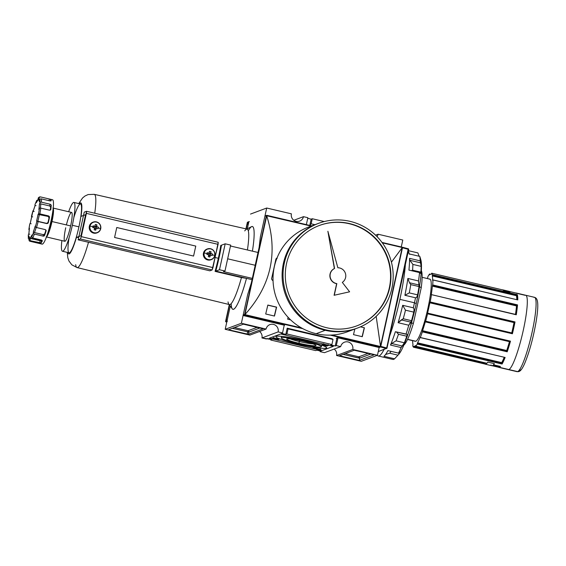 <?xml version="1.0" encoding="UTF-8"?>
<svg xmlns="http://www.w3.org/2000/svg" width="566" height="566" viewBox="0 0 566 566"><rect width="100%" height="100%" fill="white"/><g stroke="black" fill="none" stroke-linecap="round" stroke-linejoin="round"><path stroke-width="0.85" d="M299.683 340.435L299.435 341.56A13.45 1.309 -167.6 0 1 290.195 338.885A13.45 1.309 -167.6 0 0 299.435 341.56A13.45 1.309 -167.6 0 0 312.849 343.859A13.45 1.309 12.4 0 1 299.435 341.56L298.827 343.215A15.056 1.465 -167.6 0 0 315.984 345.359A15.056 1.465 -167.6 0 0 303.822 341.355A15.056 1.465 -167.6 0 0 286.721 338.928A15.056 1.465 -167.6 0 0 298.827 343.215A15.056 1.465 12.4 0 1 286.828 338.878A15.056 1.465 12.4 0 1 303.822 341.355A15.056 1.465 12.4 0 1 315.814 345.692A15.056 1.465 12.4 0 1 298.827 343.215M297.921 343.555A20.518 1.995 -167.6 0 0 321.361 346.689A20.518 1.995 -167.6 0 0 304.727 341.015A20.518 1.995 -167.6 0 0 281.281 337.881A20.518 1.995 -167.6 0 0 297.921 343.555A20.518 1.995 12.4 0 1 281.571 337.64A20.518 1.995 12.4 0 1 304.727 341.015A20.518 1.995 12.4 0 1 321.078 346.93A20.518 1.995 12.4 0 1 297.921 343.555M297.009 343.895A25.986 2.526 12.4 0 1 275.939 336.706A25.986 2.526 12.4 0 1 305.633 340.675A25.986 2.526 12.4 0 1 326.702 347.864A25.986 2.526 12.4 0 1 297.009 343.895A25.986 2.526 12.4 0 1 276.3 336.402A25.986 2.526 12.4 0 1 305.633 340.675A25.986 2.526 -167.6 0 1 326.341 348.168A25.986 2.526 -167.6 0 1 297.009 343.895L297.129 343.371M272.451 338.341L278.338 339.515L273.173 338.496L273.314 337.838M320.972 349.625L312.92 347.97L313.599 347.715L320.052 349.448L320.215 348.762M327.254 345.96L321.983 344.588L327.254 345.96M323.71 343.689L323.943 344.553L327.955 345.359L323.49 344.503L326.122 344.694L328.584 345.508L326.653 345.239L327.955 345.359L328.124 344.666M328.62 345.479L322.945 344.185M327.806 345.755L322.252 344.489L327.806 345.755M322.67 345.147L326.823 346.081L322.67 345.147M275.72 338.815L273.272 338.022L276.371 338.532L278.897 339.345L275.72 338.815L278.897 339.345L276.371 338.532L273.272 338.022L275.72 338.815M276.675 339.749L271.822 338.61L276.675 339.749M282.533 332.935L278.139 331.902L261.952 337.952A6.268 6.169 69.5 0 0 259.546 331.499A6.268 6.169 -110.5 0 1 261.952 337.952L278.139 331.902L282.533 332.935L284.238 325.181L282.533 332.935L281.436 333.346L282.533 332.935M281.436 333.346L285.823 334.379L286.92 333.968L288.037 328.896L286.92 333.968L331.909 344.553L286.92 333.968L285.823 334.379L287.188 328.174L288.037 328.896L333.027 339.48L288.037 328.896L287.188 328.174L332.178 338.758L333.027 339.48L331.909 344.553L330.813 344.963L331.909 344.553L333.027 339.48L332.178 338.758L287.188 328.174L285.823 334.379L281.436 333.346M335.206 345.996L330.813 344.963L335.206 345.996L336.303 345.585L338.008 337.831L336.303 345.585L340.69 346.618L336.303 345.585L335.206 345.996L336.961 338.022L335.206 345.996M324.502 352.668L340.69 346.618A6.268 6.169 -110.5 0 1 350.771 343.35A6.268 6.169 -110.5 0 1 352.76 349.455L336.572 355.505A6.268 6.169 69.5 0 0 334.166 349.052A6.268 6.169 -110.5 0 1 336.572 355.505L352.76 349.455L377.451 355.264L352.76 349.455A6.268 6.169 -110.5 0 0 348.069 341.942A6.268 6.169 -110.5 0 0 340.69 346.618L324.502 352.668L320.115 351.635L320.257 350.998L320.115 351.635L321.212 351.224L320.115 351.635L324.502 352.668M321.212 351.224L316.826 350.191L315.729 350.602L270.732 340.017L270.873 339.381L270.732 340.017L271.829 339.607L270.732 340.017L315.729 350.602L316.826 350.191L321.212 351.224M267.442 338.574L271.829 339.607L261.952 337.952L266.345 338.984L267.442 338.574M266.07 329.065L241.378 323.257L247.717 294.447L251.325 282.929L247.717 294.447L241.378 323.257L225.197 329.306L230.284 306.149L225.197 329.306L241.378 323.257L266.07 329.065A6.268 6.169 -110.5 0 1 276.151 325.797A6.268 6.169 -110.5 0 1 278.139 331.902A6.268 6.169 -110.5 0 0 273.449 324.389A6.268 6.169 -110.5 0 0 266.07 329.065L249.882 335.107L225.197 329.306L249.882 335.107L266.07 329.065M229.563 330.006L228.657 329.681L243.408 324.169L263.176 328.804L248.41 334.329L247.123 334.138L229.563 330.006L248.41 334.329L263.155 328.818L243.408 324.169L228.657 329.681L229.563 330.006L229.725 329.278L229.563 330.006M361.264 361.313L336.572 355.505L361.264 361.313L377.451 355.264L379.199 347.305L377.451 355.264L361.264 361.313M373.079 354.564L373.992 354.889L359.24 360.4L339.473 355.766L354.238 350.241L355.526 350.432L373.079 354.564L354.238 350.241L339.487 355.752L359.24 360.4L373.992 354.889L373.079 354.564M293.818 220.28L303.475 216.672A6.268 6.169 -110.5 0 1 296.103 221.348A6.268 6.169 69.5 0 0 303.475 216.672L307.869 217.705L303.475 216.672L293.818 220.28M307.727 218.342L311.159 219.148L312.255 218.738L311.137 223.811L314.922 224.702L311.137 223.811L309.793 225.353L311.137 223.811L312.255 218.738L324.254 221.561L312.255 218.738L311.159 219.148L309.793 225.353L311.866 225.841L309.793 225.353L311.159 219.148L307.727 218.342M377.013 236.602A6.268 6.169 69.5 0 0 378.095 234.225A6.268 6.169 -110.5 0 1 377.013 236.602M375.562 235.173L378.095 234.225L402.787 240.034L378.095 234.225L375.562 235.173M401.266 246.953L402.787 240.034L401.266 246.953M291.405 213.835A6.268 6.169 69.5 0 0 296.103 221.348A6.268 6.169 -110.5 0 1 291.405 213.835L266.713 208.026L250.533 214.068L266.713 208.026L291.405 213.835M265.447 215.887A0.453 0.446 69.5 0 0 264.916 216.226L260.381 236.836L259.115 247.476L251.325 282.929L247.717 294.447L243.182 315.057A0.453 0.446 69.5 0 0 243.522 315.602L284.564 325.259L243.522 315.602A0.453 0.446 -110.5 0 1 243.182 315.057L247.717 294.447L251.325 282.929L259.115 247.476L260.381 236.836L266.713 208.026L260.381 236.836L259.115 247.476L251.325 282.929L259.115 247.476L260.381 236.836L264.916 216.226A0.453 0.446 -110.5 0 1 265.192 215.901L266.685 215.342M307.869 217.705L306.348 224.624L307.869 217.705M247.292 228.805L248.799 221.943A0.453 0.446 -110.5 0 1 249.337 221.603M276.859 258.407L276.689 258.372A1.139 1.125 69.5 0 0 276.35 258.344A1.139 1.125 69.5 0 1 276.689 258.372L276.859 258.407M323.49 344.503L323.943 344.553M328.584 345.508L327.955 345.359M323.674 345.196L325.45 345.741L323.674 345.196M320.052 349.448L320.936 349.654M278.26 339.197L273.93 338.051L278.26 339.197L278.43 338.518M273.902 338.171L274.029 337.527M273.201 338.475L272.487 338.319M380.465 346.831L378.972 347.39A0.453 0.446 -110.5 0 1 378.718 347.404L337.676 337.753L378.718 347.404A0.453 0.446 69.5 0 0 379.178 347.234M336.239 338.291L337.676 337.753L336.239 338.291M272.387 280.319L273.038 280.467L272.387 280.319L271.546 278.946A341.956 50.615 -76.8 0 0 275.925 259.002A341.956 50.615 103.2 0 1 271.546 278.946L272.387 280.319M402.44 247.689L380.585 346.774L331.832 335.051L380.522 346.505L402.447 247.356L380.585 346.774L376.171 316.359L380.486 346.279L402.157 247.731L391.424 262.178L402.447 247.356L381.993 242.418L402.093 247.144M266.692 215.646L266.735 215.872C278.338 252.641 271.114 285.49 245.071 314.42C271.114 285.49 278.338 252.641 266.735 215.872L244.731 314.809L302.86 328.683L244.972 315.064L244.639 314.512L243.182 315.057L244.639 314.512L266.367 215.681L266.897 215.342L311.732 225.891L266.593 215.398L244.936 314.611L301.459 327.905L244.731 314.809L266.367 215.681L311.151 226.103L266.692 215.646M267.838 305.06L276.618 307.126A341.956 50.615 103.2 0 1 274.482 316.054L265.702 313.988A341.956 50.615 -76.8 0 0 267.838 305.06L276.618 307.126A341.956 50.615 103.2 0 1 274.482 316.054L265.702 313.988A341.956 50.615 -76.8 0 0 267.838 305.06M290.62 319.854L287.655 319.153A341.956 50.615 -76.8 0 0 288.101 317.3A341.956 50.615 -76.8 0 1 287.655 319.153L290.62 319.854M360.45 326.844L364.405 327.778A341.956 50.615 103.2 0 1 362.268 336.706L353.495 334.64A341.956 50.615 -76.8 0 0 354.832 329.037A341.956 50.615 -76.8 0 1 353.495 334.64L362.268 336.706A341.956 50.615 103.2 0 0 364.405 327.778L360.45 326.844M276.972 258.124L275.925 259.002L277.262 258.153M380.713 346.526L378.718 347.404L380.585 346.774L330.247 335.122L380.168 346.866M362.106 336.671A340.817 50.445 -76.8 0 0 364.214 327.848A340.817 50.445 -76.8 0 1 362.106 336.671M274.319 316.019A340.817 50.445 -76.8 0 0 276.427 307.197L267.81 305.166L276.427 307.197A340.817 50.445 -76.8 0 1 274.319 316.019M227.072 320.773L225.615 321.318L227.072 320.773A0.453 0.446 69.5 0 0 227.412 321.318A0.453 0.446 -110.5 0 1 227.072 320.773L230.284 306.149M247.59 222.176L249.075 221.617A0.453 0.446 69.5 0 0 248.799 221.943L247.342 222.488L248.799 221.943M247.505 222.353L246.203 228.919L247.561 222.735L248.141 224.95L247.533 222.502L248.623 222.756M227.327 319.599L225.983 321.184L227.327 319.599M225.615 321.318L229.251 304.77L225.615 321.318L225.961 321.863L226.909 321.509L225.608 321.658L226.789 322.054L225.961 321.863M247.469 222.24L247.887 222.141L247.342 222.488L245.941 228.855L247.342 222.488M380.571 346.979L380.791 346.392L380.571 346.979L379.156 347.51L380.571 346.979L386.33 348.507L378.279 351.514L386.33 348.507L386.684 347.949L386.33 348.507L380.571 346.979M402.497 247.264L402.476 247.781L402.497 247.264L408.277 248.792L408.362 249.337L402.476 247.781L402.497 247.264L408.277 248.792L408.687 249.465L387.002 348.062M402.476 247.781L380.791 346.392L387.01 348.076A0.573 0.559 -110.5 0 1 386.33 348.507A0.573 0.559 69.5 0 0 386.995 348.083L408.362 249.337L402.476 247.781L380.791 346.392L386.684 347.949L408.256 248.785M490.977 364.943A38.184 5.653 -76.8 0 0 491.472 365.572A38.184 5.653 103.2 0 1 490.977 364.943A38.184 5.653 -76.8 0 0 494.38 363.669L487.8 362.12A38.184 5.653 103.2 0 1 486.909 363.266L486.909 363.266A38.184 5.653 -76.8 0 0 487.8 362.12A38.184 5.653 103.2 0 1 485.211 364.171A38.184 5.653 103.2 0 1 484.892 364.023L485.027 363.669L413.696 346.894L413.774 346.548L413.562 347.248L413.696 346.894L485.027 363.669L485.104 363.322L413.774 346.548L413.909 346.194A37.045 5.483 -76.8 0 0 414.142 346.286A37.045 5.483 -76.8 0 0 415.67 345.536L415.593 346.187L415.67 345.536A37.045 5.483 103.2 0 1 413.909 346.194L413.909 346.194M412.748 345.762A38.184 5.653 -76.8 0 0 413.562 347.241A38.184 5.653 103.2 0 1 412.748 345.762L412.826 345.295L412.748 345.762M429.672 273.958A38.184 5.653 -76.8 0 0 428.002 276.371L427.875 276.859L428.002 276.371A38.184 5.653 103.2 0 1 429.672 273.958L429.672 273.958M515.845 292.997A38.184 5.653 103.2 0 1 516.517 293.16L509.605 291.532A38.184 5.653 103.2 0 1 510.1 292.162L503.521 290.613A38.184 5.653 -76.8 0 0 503.025 289.983L431.695 273.201L431.483 273.902L431.688 273.201L503.025 289.983L431.695 273.201A38.184 5.653 103.2 0 1 432.509 274.687A38.184 5.653 -76.8 0 0 431.695 273.208M516.277 314.781A38.184 5.653 103.2 0 0 517.522 304.89L432.693 284.939A38.184 5.653 -76.8 0 0 432.955 279.958L517.784 299.916L432.955 279.958A38.184 5.653 103.2 0 1 432.693 284.939L517.522 304.89L516.525 305.93L432.353 286.134L432.481 285.632L432.353 286.134A37.045 5.483 103.2 0 1 431.271 294.745A37.045 5.483 -76.8 0 0 432.353 286.134L516.525 305.93A37.045 5.483 -76.8 0 1 515.463 314.392A37.045 5.483 -76.8 0 0 516.525 305.93L516.963 305.541A37.384 5.533 103.2 0 1 515.845 314.484A37.384 5.533 103.2 0 0 516.963 305.541L432.481 285.632L517.062 305.322L432.573 285.441L432.693 284.939L432.481 285.632L517.062 305.322L517.522 304.89A38.184 5.653 103.2 0 1 516.277 314.781L431.441 294.631L431.292 295.296L431.441 294.631L515.959 314.512M512.103 333.324L512.407 333.77L427.578 313.812A38.184 5.653 103.2 0 1 425.646 321.205L425.646 321.205A38.184 5.653 -76.8 0 0 427.578 313.812L427.578 313.111L427.542 313.472L512.11 333.324A37.844 5.603 -76.8 0 0 514.551 322.238L515.01 321.92L430.181 301.961L430.047 302.371L430.181 301.961A38.184 5.653 -76.8 0 0 431.448 294.822A38.184 5.653 103.2 0 1 430.181 301.961L515.01 321.92L514.013 322.592L429.842 302.796L429.983 302.393L429.842 302.796A37.045 5.483 103.2 0 1 427.578 313.111A37.045 5.483 -76.8 0 0 429.842 302.796L514.013 322.592A37.045 5.483 -76.8 0 1 511.742 332.914L512.039 333.346M505.127 357.457L420.305 337.499A38.184 5.653 -76.8 0 0 422.385 331.846L422.477 331.351L422.385 331.846A38.184 5.653 103.2 0 1 420.305 337.499L505.127 357.457A38.184 5.653 103.2 0 1 502.077 364.037L417.248 344.078L417.383 343.59L417.248 344.078A38.184 5.653 103.2 0 1 415.585 346.491A38.184 5.653 -76.8 0 0 417.248 344.078L502.077 364.037L501.872 363.513L502.077 364.037A38.184 5.653 103.2 0 0 505.127 357.457L420.248 337.591M500.28 366.421L493.495 364.815A38.184 5.653 -76.8 0 0 494.38 363.669L487.8 362.12L494.38 363.669A38.184 5.653 103.2 0 1 493.495 364.815L500.408 366.443A38.184 5.653 103.2 0 1 499.29 367.299A38.184 5.653 103.2 0 1 498.384 367.2L498.179 366.818L498.384 367.2M432.94 279.901L517.784 299.916A38.184 5.653 103.2 0 0 517.331 294.645L516.425 295.728L432.261 275.932L432.339 275.465L432.261 275.932A37.045 5.483 103.2 0 1 432.65 280.524A37.045 5.483 -76.8 0 0 432.261 275.932L516.425 295.728A37.045 5.483 -76.8 0 1 516.815 299.626A37.045 5.483 -76.8 0 0 516.425 295.728L516.822 295.388A37.384 5.533 103.2 0 1 517.239 299.725A37.384 5.533 103.2 0 0 516.822 295.388L432.339 275.465L516.928 295.035L432.431 275.154L432.509 274.687L517.331 294.645A38.184 5.653 103.2 0 1 517.784 299.916M413.902 346.194L413.774 346.548L485.104 363.322L485.232 362.969L484.885 364.023L413.569 347.248L484.892 364.023A38.184 5.653 103.2 0 0 487.8 362.12L494.38 363.669A38.184 5.653 -76.8 0 1 491.797 365.721L485.211 364.171M414.142 346.286L485.472 363.068A37.045 5.483 -76.8 0 0 485.953 363.039A37.045 5.483 -76.8 0 1 485.239 362.969M498.193 366.768L492.738 365.487L498.193 366.768L498.271 366.421L493.099 365.204L498.271 366.421L498.193 366.768M415.593 346.187L486.909 363.266L415.593 346.187M431.483 273.902L431.342 274.255A37.045 5.483 -76.8 0 0 431.108 274.163A37.045 5.483 -76.8 0 0 430.542 274.213A37.045 5.483 -76.8 0 0 429.58 274.913L429.665 274.262L429.58 274.913A37.045 5.483 103.2 0 1 430.542 274.213A37.045 5.483 103.2 0 1 431.342 274.255L431.483 273.902M429.665 274.262L430.202 274.39L429.665 274.262M427.705 277.63A37.045 5.483 -76.8 0 0 427.224 278.522A37.045 5.483 103.2 0 1 427.705 277.63L427.832 277.149L427.705 277.63M432.431 275.154L516.928 295.035L517.331 294.645L432.509 274.687L432.431 275.154M512.131 333.353L427.613 313.451L427.578 313.812L512.4 333.763A38.184 5.653 103.2 0 0 515.01 321.92A38.184 5.653 103.2 0 1 512.407 333.77L512.131 333.353A37.844 5.603 -76.8 0 0 514.551 322.238L429.983 302.393L514.473 322.273A37.384 5.533 103.2 0 1 512.046 333.31A37.384 5.533 103.2 0 0 514.473 322.273L514.013 322.592A37.045 5.483 -76.8 0 1 511.742 332.914L512.018 333.324M509.711 341.171L425.399 321.446A37.045 5.483 103.2 0 1 422.554 330.707L422.462 331.195L422.554 330.707A37.045 5.483 -76.8 0 0 425.399 321.446L425.512 321.219M509.45 341.666A37.045 5.483 -76.8 0 1 506.719 350.51L422.554 330.707L506.719 350.51L506.959 351.076L422.477 331.351L506.973 351.231L507.207 351.797L422.385 331.846L507.207 351.797L506.973 351.253L422.462 331.195L506.973 351.253A37.844 5.603 -76.8 0 0 510.03 341.312L425.568 321.41M420.241 337.442L420.269 337.003L420.241 337.442M420.262 337.003L420.213 337.088A37.045 5.483 103.2 0 1 417.552 342.819L417.418 343.3L417.552 342.819A37.045 5.483 -76.8 0 0 420.213 337.088L420.276 337.003M417.418 343.3L501.872 363.513A37.844 5.603 -76.8 0 0 504.695 357.45A37.844 5.603 -76.8 0 1 501.872 363.513L417.418 343.3M412.826 345.295L412.996 344.517L412.826 345.295M412.607 340.654A37.045 5.483 -76.8 0 0 412.996 344.517A37.045 5.483 103.2 0 1 412.607 340.654M407.513 339.459L415.317 341.291A31.915 4.726 -76.8 0 0 415.805 341.248A31.915 4.726 -76.8 0 0 427.578 309.779A31.915 4.726 -76.8 0 0 429.934 279.158L422.13 277.319M413.428 323.25A38.757 5.738 103.2 0 1 403.862 345.041A38.757 5.738 -76.8 0 0 413.428 323.25L421.224 287.797L413.428 323.25L411.496 323.144L412.041 320.632L411.496 323.144L413.428 323.25M421.352 270.697A38.757 5.738 103.2 0 1 421.224 287.797L419.526 286.594A41.035 6.07 -76.8 0 0 419.682 285.42A41.035 6.07 103.2 0 1 419.526 286.594L421.224 287.797A38.757 5.738 -76.8 0 0 421.352 270.697M408.935 331.117A41.035 6.07 -76.8 0 0 411.496 323.144L411.496 323.144A41.035 6.07 -76.8 0 1 408.935 331.117M419.427 287.061L419.526 286.594L419.427 287.061M501.922 363.139L501.724 362.615A37.045 5.483 -76.8 0 0 504.2 357.337A37.045 5.483 -76.8 0 1 501.724 362.615L501.922 363.139A37.384 5.533 103.2 0 0 504.596 357.429A37.384 5.533 103.2 0 1 501.922 363.139M510.475 341.156A38.184 5.653 103.2 0 1 507.207 351.797A38.184 5.653 103.2 0 0 510.475 341.156L425.646 321.205L510.03 341.277M502.7 289.834L509.287 291.384A38.184 5.653 103.2 0 1 510.1 292.162L503.521 290.613A38.184 5.653 -76.8 0 0 502.7 289.834A38.184 5.653 -76.8 0 0 502.346 289.827A38.184 5.653 103.2 0 1 503.521 290.613A38.184 5.653 -76.8 0 0 503.025 289.983M339.635 267.973A7.981 7.853 69.5 0 0 337.852 267.76A7.981 7.853 -110.5 0 1 342.31 282.384A7.981 7.853 69.5 0 0 339.635 267.973M342.31 282.384L349.618 291.808L334.089 295.282L349.618 291.808L334.089 295.282L336.643 283.672L334.089 295.282L349.618 291.808L342.31 282.384M327.877 231.268L334.379 268.56A7.981 7.853 69.5 0 0 336.643 283.672L336.643 283.672A7.981 7.853 69.5 0 1 334.379 268.56L327.877 231.268L337.852 267.76L327.877 231.268L334.57 268.489A7.981 7.853 69.5 0 0 336.834 283.601L334.28 295.211L336.834 283.601A7.981 7.853 -110.5 0 1 334.57 268.489L327.877 231.268M326.179 329.95A55.85 54.973 69.5 0 1 284.351 263.006A55.85 54.973 69.5 0 1 350.057 221.363A55.85 54.973 -110.5 0 1 393.052 272.218A55.85 54.973 -110.5 0 1 357.662 327.976A55.85 54.973 -110.5 0 1 326.179 329.95A55.85 54.973 -110.5 0 1 283.184 279.095A55.85 54.973 -110.5 0 1 318.573 223.337A55.85 54.973 -110.5 0 1 350.057 221.363A55.85 54.973 -110.5 0 1 391.891 288.306A55.85 54.973 -110.5 0 1 326.179 329.95L325.238 330.303A55.85 54.973 69.5 0 0 357.188 328.153M349.569 223.577A53.572 52.73 -110.5 0 1 389.691 287.79A53.572 52.73 -110.5 0 1 326.667 327.728A53.572 52.73 -110.5 0 1 285.427 278.953A53.572 52.73 -110.5 0 1 319.373 225.466A53.572 52.73 -110.5 0 1 349.569 223.577A53.572 52.73 -110.5 0 1 390.809 272.359A53.572 52.73 -110.5 0 1 356.863 325.839A53.572 52.73 -110.5 0 1 326.667 327.728A53.572 52.73 -110.5 0 1 286.545 263.523A53.572 52.73 -110.5 0 1 349.569 223.577L349.187 223.719A53.572 52.73 -110.5 0 1 390.427 272.402A53.572 52.73 -110.5 0 1 356.679 325.91A53.572 52.73 69.5 0 0 390.427 272.402A53.572 52.73 69.5 0 0 349.187 223.719A53.572 52.73 69.5 0 0 319.182 225.544A53.572 52.73 -110.5 0 1 349.187 223.719M357.662 327.976L347.644 331.718A55.85 54.973 -110.5 0 1 316.161 333.692A55.85 54.973 -110.5 0 1 273.159 282.837A55.85 54.973 -110.5 0 1 308.555 227.079L318.573 223.337M409.897 260.31L420.665 262.843L421.161 266.367L412.876 264.421L409.897 260.31L409.543 258.358A54.711 8.101 103.2 0 1 409.536 261.343A54.711 8.101 103.2 0 1 408.928 270.095A54.711 8.101 -76.8 0 0 409.543 258.358L420.177 260.855L421.161 266.367L412.876 264.421L409.897 260.31L409.543 258.358L420.177 260.855A54.711 8.101 -76.8 0 0 419.802 256.398L420.503 258.683A51.294 7.591 103.2 0 0 420.333 258.181A51.294 7.591 103.2 0 1 420.503 258.683L420.892 260.056A50.155 7.422 103.2 0 1 416.243 303.659A50.155 7.422 103.2 0 1 398.705 354.358L394.601 358.794A54.711 8.101 103.2 0 1 392.896 359.438A54.711 8.101 -76.8 0 0 394.601 358.794L383.967 356.297L394.601 358.794L397.969 355.172A51.294 7.591 103.2 0 0 399.9 352.377A51.294 7.591 103.2 0 1 397.969 355.172L389.684 353.219L385.58 354.486M401.308 319.917L403.247 318.75A51.294 7.591 103.2 0 0 405.482 310.182A51.294 7.591 103.2 0 1 403.247 318.75L411.532 320.696A51.294 7.591 103.2 0 0 413.767 312.128L405.482 310.182L402.688 305.3A54.711 8.101 103.2 0 1 398.139 322.719A54.711 8.101 -76.8 0 0 402.688 305.3L413.322 307.805C414.05 308.456 414.199 309.899 413.767 312.128L405.482 310.182L402.688 305.3L413.322 307.805A54.711 8.101 -76.8 0 0 414.468 302.782A54.711 8.101 -76.8 0 0 415.529 297.787L404.895 295.282L415.529 297.787C416.371 297.907 417.057 296.924 417.574 294.844C417.057 296.924 416.371 297.907 415.529 297.787A54.711 8.101 -76.8 0 1 414.468 302.782A54.711 8.101 103.2 0 1 413.322 307.805C414.05 308.456 414.199 309.899 413.767 312.128A51.294 7.591 103.2 0 1 411.532 320.696L408.772 325.224L398.139 322.719L408.772 325.224A54.711 8.101 103.2 0 1 406.013 334.216A54.711 8.101 -76.8 0 0 408.772 325.224L410.987 322.195L401.308 319.917L398.139 322.719L403.247 318.75L411.532 320.696L410.987 322.195M406.013 334.216C406.989 333.841 407.237 334.513 406.763 336.218A51.294 7.591 103.2 0 1 404.357 342.777L401.117 347.552L390.483 345.055A54.711 8.101 103.2 0 0 395.379 331.718L406.013 334.216C406.989 333.841 407.237 334.513 406.763 336.218L398.478 334.273A51.294 7.591 103.2 0 1 396.073 340.831L391.601 343.512L390.483 345.055A54.711 8.101 -76.8 0 0 395.379 331.718L406.586 334.138M399.9 352.377C400.247 351.642 399.794 351.889 398.535 353.12L387.901 350.616A54.711 8.101 103.2 0 1 383.967 356.297A54.711 8.101 -76.8 0 0 387.901 350.616L398.535 353.12A54.711 8.101 -76.8 0 0 401.117 347.552A54.711 8.101 103.2 0 1 398.535 353.12C399.794 351.889 400.247 351.642 399.9 352.377L399.455 352.271L400.013 351.946M390.483 345.055L401.117 347.552L402.369 346.045L391.601 343.512L390.483 345.055M397.622 300.192A41.092 6.085 -76.8 0 0 398.988 293.577A41.092 6.085 103.2 0 1 397.622 300.192A41.092 6.085 -76.8 0 1 396.066 306.878A41.092 6.085 -76.8 0 0 397.622 300.192M377.352 355.299A54.711 8.101 -76.8 0 0 378.279 356A54.711 8.101 -76.8 0 0 384.073 349.448A54.711 8.101 103.2 0 1 377.352 355.299M389.67 335.963A54.711 8.101 -76.8 0 0 399.879 299.35A54.711 8.101 -76.8 0 0 405.383 264.492A54.711 8.101 103.2 0 1 399.879 299.35A54.711 8.101 103.2 0 1 389.67 335.963M382.262 356.934L392.896 359.438L382.262 356.934A54.711 8.101 103.2 0 1 382.227 356.927L378.279 356M409.48 282.745L407.874 278.451A54.711 8.101 103.2 0 1 404.895 295.282A54.711 8.101 -76.8 0 0 407.874 278.451L418.507 280.955A54.711 8.101 -76.8 0 0 419.562 272.593L408.928 270.095L419.562 272.593L420.241 273.336L420.856 272.14C420.637 273.576 420.205 273.732 419.562 272.593A54.711 8.101 -76.8 0 1 418.507 280.955L419.038 286.566A51.294 7.591 103.2 0 1 417.574 294.844A51.294 7.591 103.2 0 0 419.038 286.566L410.753 284.613L409.48 282.745L407.874 278.451L418.507 280.955L419.038 286.566L410.753 284.613L409.48 282.745L419.158 285.023M409.168 253.901L419.802 256.398L409.168 253.901A54.711 8.101 -76.8 0 0 408.298 251.24A54.711 8.101 103.2 0 1 409.168 253.901M408.419 250.674L417.885 252.903L419.151 256.249L417.885 252.903L408.419 250.674M421.161 266.367A51.294 7.591 103.2 0 1 420.856 272.14A51.294 7.591 103.2 0 0 421.161 266.367M398.478 334.273A51.294 7.591 103.2 0 1 396.073 340.831L404.357 342.777A51.294 7.591 103.2 0 0 406.763 336.218L398.478 334.273L396.433 331.966M409.289 292.891L404.895 295.282L409.289 292.891L417.574 294.844L409.289 292.891A51.294 7.591 103.2 0 0 410.753 284.613A51.294 7.591 103.2 0 1 409.289 292.891M412.572 270.194L420.856 272.14L412.572 270.194A51.294 7.591 103.2 0 0 412.876 264.421A51.294 7.591 103.2 0 1 412.572 270.194L411.326 270.654M47.947 232.52A11.398 1.684 -76.8 0 0 51.173 222.841A11.398 1.684 -76.8 0 0 52.603 212.745A11.398 1.684 -76.8 0 1 51.173 222.841A11.398 1.684 -76.8 0 1 47.947 232.52M42.365 240.783L41.516 240.069L32.736 238.003L41.516 240.069L42.337 240.883A22.796 3.375 103.2 0 1 41.07 242.92L30.967 240.847A22.796 3.375 103.2 0 1 30.394 241.257A22.796 3.375 103.2 0 1 30.04 241.293L42.117 244.13A22.796 3.375 -76.8 0 0 42.464 244.102A22.796 3.375 -76.8 0 0 50.869 221.617A22.796 3.375 -76.8 0 0 52.553 199.748L40.483 196.911A22.796 3.375 103.2 0 1 40.618 196.961L49.391 199.027L40.618 196.961A1.139 1.125 -61.2 0 0 39.252 197.81L38.714 200.024L39.252 197.81A1.139 1.125 -61.2 0 1 40.618 196.961A22.796 3.375 103.2 0 0 40.136 196.94A1.139 1.125 -110.5 0 0 38.792 197.789A21.657 3.205 103.2 0 1 39.252 197.81A21.657 3.205 -76.8 0 0 38.792 197.789A21.657 3.205 -76.8 0 0 38.247 198.185A1.139 1.097 -135.4 0 1 38.538 197.64L40.483 196.911M49.391 199.027L50.636 199.395A22.796 3.375 103.2 0 1 51.159 200.76A22.796 3.375 -76.8 0 0 50.636 199.395L50.261 200.965L50.636 199.395L49.391 199.027L48.994 200.675L49.391 199.027M51.159 200.76L50.119 200.937L51.152 200.824M50.119 200.937L41.339 198.871A22.796 3.375 103.2 0 1 41.396 202.182L50.176 204.241L41.396 202.182A1.139 0.884 2.6 0 0 39.995 202.77L39.379 204.46L39.995 202.77A1.139 0.884 2.6 0 1 41.396 202.182A22.796 3.375 103.2 0 0 41.339 198.871A1.139 1.04 173.4 0 0 39.938 199.628A1.139 1.04 -6.6 0 1 41.339 198.871L50.119 200.937M50.176 204.241L51.23 205.239A22.796 3.375 103.2 0 1 50.806 209.491A22.796 3.375 -76.8 0 0 51.23 205.239L50.615 206.937L49.56 205.939L40.78 203.873A20.518 3.035 103.2 0 1 40.398 208.062A20.518 3.035 103.2 0 0 40.78 203.873A1.139 0.884 2.6 0 0 39.379 204.46A19.378 2.865 103.2 0 1 38.87 209.505L39.422 208.408A1.139 0.594 8 0 1 40.802 208.118A22.796 3.375 103.2 0 1 39.832 213.863L48.612 215.929L39.832 213.863L38.509 213.863L38.049 214.387L38.509 213.863L39.832 213.863A22.796 3.375 103.2 0 0 40.802 208.118A1.139 0.594 -172 0 0 39.422 208.408A21.657 3.205 103.2 0 1 38.509 213.863A21.657 3.205 -76.8 0 0 39.422 208.408L38.87 209.505A19.378 2.865 -76.8 0 0 39.379 204.46A1.139 0.884 2.6 0 1 40.78 203.873L49.56 205.939L50.176 204.241L51.216 205.069L50.615 206.937L49.56 205.939L50.176 204.241M50.806 209.491L49.575 210.184L50.728 209.738M49.575 210.184L40.802 208.118L49.575 210.184M48.612 215.929L49.497 217.273A22.796 3.375 103.2 0 1 48.287 222.778A22.796 3.375 -76.8 0 0 49.497 217.273L49.037 217.797L48.16 216.453L39.379 214.387A20.518 3.035 103.2 0 1 37.851 221.313L36.613 220.931L38.141 221.561A22.796 3.375 103.2 0 1 36.528 227.546L45.308 229.612L36.528 227.546A1.139 0.389 16.4 0 1 35.368 226.867L35.241 226.018L35.368 226.867A1.139 0.389 16.4 0 0 36.528 227.546A22.796 3.375 103.2 0 0 38.141 221.561L36.903 221.179A21.657 3.205 103.2 0 1 35.368 226.867A21.657 3.205 -76.8 0 0 36.903 221.179L46.631 223.379L37.851 221.313A20.518 3.035 103.2 0 0 39.379 214.387L38.049 214.387A19.378 2.865 103.2 0 1 36.613 220.931A19.378 2.865 -76.8 0 0 38.049 214.387L48.16 216.453L48.612 215.929L49.447 216.651L49.037 217.797L48.16 216.453L48.612 215.929M48.287 222.778L46.921 223.62L38.141 221.561L46.921 223.62L46.631 223.379L47.997 222.53A20.518 3.035 -76.8 0 0 49.037 217.797A20.518 3.035 -76.8 0 1 47.997 222.53L47.884 223.407L46.631 223.379L48.287 222.778M46.101 230.886L45.308 229.612L46.101 230.886A22.796 3.375 103.2 0 1 44.565 235.541A22.796 3.375 -76.8 0 0 46.101 230.886L46.129 230.468M44.565 235.541L43.165 236.128L34.385 234.062A22.796 3.375 103.2 0 1 32.736 238.003A1.139 0.941 25.8 0 1 31.767 236.8L32.021 234.911L31.767 236.8A1.139 0.941 25.8 0 0 32.736 238.003A22.796 3.375 103.2 0 0 34.385 234.062A1.139 0.729 -159.6 0 1 33.33 233.05A1.139 0.729 20.4 0 0 34.385 234.062L43.165 236.128L43.249 234.628L34.476 232.562A1.139 0.729 -159.6 0 1 33.422 231.558L33.33 233.05A21.657 3.205 103.2 0 1 31.767 236.8A21.657 3.205 -76.8 0 0 33.33 233.05L33.422 231.558A1.139 0.729 20.4 0 0 34.476 232.562L43.249 234.628L44.657 234.048A20.518 3.035 -76.8 0 0 45.966 230.058A20.518 3.035 -76.8 0 1 44.657 234.048L44.134 236.015L43.165 236.128L43.249 234.628L44.657 234.048L44.565 235.541M41.813 243.946A22.796 3.375 -76.8 0 0 42.464 244.102L30.394 241.257A22.796 3.375 103.2 0 0 30.967 240.847A1.139 1.097 -135.4 0 1 30.083 239.503L30.514 237.331A19.378 2.865 -76.8 0 0 32.021 234.911A19.378 2.865 103.2 0 1 30.514 237.331A1.139 1.097 44.6 0 0 31.392 238.675A20.518 3.035 103.2 0 0 32.135 237.692A20.518 3.035 103.2 0 1 31.392 238.675A1.139 1.097 -135.4 0 1 30.514 237.331L30.083 239.503A1.139 1.097 44.6 0 0 30.967 240.847L39.747 242.913L40.172 240.741L41.502 240.741L41.07 242.92L39.747 242.913L40.172 240.741L31.392 238.675L41.502 240.741L41.07 242.92A22.796 3.375 -76.8 0 0 42.337 240.883L42.337 240.883M29.213 239.333L29.184 239.333A1.139 1.04 -6.6 0 1 28.392 238.06A1.139 1.04 173.4 0 0 29.184 239.333L29.213 239.333M30.394 241.257A22.796 3.375 103.2 0 1 29.913 241.243A1.139 1.125 118.8 0 1 29.085 239.878A21.657 3.205 -76.8 0 0 30.083 239.503A21.657 3.205 103.2 0 1 29.085 239.878L29.616 237.663L29.085 239.878A1.139 1.125 118.8 0 0 29.63 241.13L30.04 241.293M29.482 238.236L28.965 236.425A1.139 1.04 -6.6 0 1 29 236.036L28.392 238.06A21.657 3.205 103.2 0 1 28.342 234.918A1.139 0.884 -177.4 0 0 28.321 235.343M28.958 233.227L28.342 234.918L28.958 233.227A19.378 2.865 103.2 0 1 29.46 228.176L28.908 229.28A1.139 0.594 -172 0 0 28.88 229.379A1.139 0.594 -172 0 0 29.22 229.881A1.139 0.594 8 0 1 28.908 229.28A21.657 3.205 103.2 0 1 29.821 223.818L30.281 223.294L29.821 223.818A21.657 3.205 -76.8 0 0 28.908 229.28L29.46 228.176A19.378 2.865 -76.8 0 0 28.958 233.227A1.139 0.884 -177.4 0 0 29.743 234.331M31.434 216.509A21.657 3.205 103.2 0 1 32.97 210.821L33.09 211.663L32.97 210.821A21.657 3.205 -76.8 0 0 31.434 216.509L31.717 216.757A19.378 2.865 -76.8 0 0 30.281 223.294A19.378 2.865 103.2 0 1 31.717 216.757L32.97 210.757A1.139 0.389 -163.6 0 1 33.401 210.58A1.139 0.389 -163.6 0 0 32.97 210.821A1.139 0.389 -163.6 0 1 32.97 210.757M35 204.63A21.657 3.205 103.2 0 1 36.564 200.888L36.316 202.777L36.564 200.888A21.657 3.205 -76.8 0 0 35 204.63L34.915 206.13A19.378 2.865 -76.8 0 0 33.09 211.663A19.378 2.865 103.2 0 1 34.915 206.13L35 204.63A1.139 0.729 -159.6 0 1 35.028 204.489A1.139 0.729 -159.6 0 1 35.099 204.368M38.983 197.371A1.139 1.097 44.6 0 0 38.247 198.185L37.823 200.357A19.378 2.865 -76.8 0 0 36.316 202.777A19.378 2.865 103.2 0 1 37.823 200.357L38.247 198.185A21.657 3.205 103.2 0 1 38.792 197.789M39.33 201.645L39.938 199.628A21.657 3.205 103.2 0 1 39.995 202.77A21.657 3.205 -76.8 0 0 39.938 199.628L39.33 201.645A19.378 2.865 -76.8 0 0 38.714 200.024A1.139 1.125 -61.2 0 1 40.08 199.175A20.518 3.035 103.2 0 1 40.165 199.232A20.518 3.035 103.2 0 0 40.08 199.175L40.08 199.175A1.139 1.125 -61.2 0 0 38.714 200.024A19.378 2.865 103.2 0 1 39.33 201.645M36.564 200.888A1.139 0.941 -154.2 0 1 37.773 200.194A1.139 0.941 -154.2 0 0 36.564 200.888M41.502 240.741A20.518 3.035 -76.8 0 0 41.891 240.203A20.518 3.035 -76.8 0 1 41.502 240.741M34.13 211.5A1.139 0.389 -163.6 0 0 33.09 211.663A1.139 0.389 -163.6 0 1 33.097 211.599L34.943 205.989M36.316 202.777A1.139 0.941 -154.2 0 1 36.387 202.536L38.106 199.812M50.31 210.127A20.518 3.035 -76.8 0 0 50.615 206.937A20.518 3.035 -76.8 0 1 50.31 210.127M228.777 304.133L232.244 308.781A42.514 6.29 -76.8 0 0 232.93 309.277A42.514 6.29 -76.8 0 0 246.507 278.352L215.78 271.121A42.514 6.29 -76.8 0 0 218.992 258.025A42.514 6.29 -76.8 0 0 221.483 245.198L225.19 243.812L219.488 269.741L224.971 271.029L230.673 245.106L225.19 243.812L230.673 245.106L224.971 271.029L219.488 269.741L215.78 271.121L252.04 279.654L215.78 271.121A42.514 6.29 -76.8 0 0 218.992 258.025A42.514 6.29 -76.8 0 0 221.483 245.198L220.79 245.453A38.559 5.71 -76.8 0 1 218.335 258.273L215.186 257.537M230.475 245.998L258.018 252.471L230.475 245.998M223.436 271.609L252.316 278.401L223.436 271.609L224.971 271.029L223.436 271.609M85.593 214.691L80.966 235.739L78.886 236.517L78.15 239.843L80.422 238.994L81.285 236.638L86.548 211.295L84.242 212.144L83.513 215.469L85.593 214.691L80.966 235.739L78.886 236.517L80.966 235.739L85.593 214.691L83.513 215.469L78.886 236.517L84.242 212.144L86.513 211.295L86.4 213.368L218.087 244.349L212.101 269.975L209.837 270.817L78.15 239.843L209.837 270.817L212.101 269.975L212.972 267.612L218.228 242.269L218.087 244.349L86.4 213.368L81.285 236.638L212.972 267.612L81.285 236.638L80.422 238.994L212.101 269.975L80.422 238.994L78.15 239.843L78.886 236.517L76.417 237.437A26.22 3.877 103.2 0 1 67.927 252.542A26.22 3.877 -76.8 0 0 76.417 237.437L80.966 235.739L85.593 214.691L81.044 216.389L85.593 214.691M195.772 246.09L116.766 227.504L114.573 237.472L193.579 256.058L195.772 246.09L116.766 227.504L114.573 237.472L193.579 256.058L195.772 246.09L193.579 256.058L114.573 237.472L116.766 227.504L195.772 246.09L116.766 227.504L114.573 237.472L193.579 256.058L195.772 246.09M95.321 226.266L96.128 226.471L96.935 224.851A9.077 1.344 103.2 0 1 96.666 226.287L96.057 226.768L95.456 226.308A1.266 1.245 -110.5 0 1 96.057 226.768L96.666 226.287A9.077 1.344 -76.8 0 0 96.935 224.851A9.006 4.74 7.9 0 0 95.307 224.469A9.077 1.344 103.2 0 1 95.046 225.905A9.077 1.344 -76.8 0 0 95.307 224.469A9.006 4.74 7.9 0 1 96.935 224.851L96.057 226.768A1.266 1.245 -110.5 0 1 96.135 226.895L96.963 226.754A1.5 1.472 69.5 0 0 96.666 226.287A1.5 1.472 -110.5 0 1 96.963 226.754A9.077 0.884 12.4 0 1 98.35 227.115A9.077 0.884 -167.6 0 0 96.963 226.754L96.135 226.895A1.266 1.245 -110.5 0 1 96.291 227.638L96.291 227.638A1.266 1.245 -110.5 0 1 96.227 227.928L96.107 228.48L96.227 227.928A1.266 1.245 -110.5 0 1 95.654 228.607L96.142 228.692A1.5 1.472 69.5 0 0 96.602 228.395A1.5 1.472 -110.5 0 1 96.142 228.692A9.077 1.344 103.2 0 1 95.767 230.164A9.077 1.344 -76.8 0 0 96.142 228.692L95.654 228.607A1.266 1.245 -110.5 0 1 94.918 228.756L94.635 228.692A1.266 1.245 -110.5 0 1 94.444 228.6A1.266 1.245 69.5 0 0 94.635 228.692L94.918 228.756A1.266 1.245 69.5 0 0 95.456 226.308A1.266 1.245 69.5 0 0 94.317 226.464L94.579 226.195A9.077 0.884 -167.6 0 0 93.086 225.876L94.317 226.464A1.266 1.245 69.5 0 0 93.864 227.072L93.8 227.362A1.266 1.245 69.5 0 0 93.822 227.751A1.266 1.245 -110.5 0 1 93.8 227.362L93.864 227.072A1.266 1.245 -110.5 0 1 94.317 226.464L94.579 226.195A1.5 1.472 -110.5 0 1 95.046 225.905A1.5 1.472 69.5 0 0 94.579 226.195A9.077 0.884 12.4 0 0 93.086 225.876L94.013 226.393L93.864 227.072L94.317 226.464A1.266 1.245 69.5 0 1 94.437 226.386A1.266 1.245 -110.5 0 1 95.173 226.244L94.741 226.138L95.173 226.244A1.266 1.245 69.5 0 1 95.314 226.266A1.266 1.245 -110.5 0 1 95.456 226.308L94.777 228.735M96.135 226.895L98.35 227.115L96.439 226.966L96.291 227.638L96.135 226.895M92.895 226.69A9.006 2.759 -79.4 0 0 92.725 227.518A9.077 0.884 12.4 0 1 94.218 227.836A9.077 0.884 -167.6 0 0 92.725 227.518A9.006 2.759 -79.4 0 1 92.895 226.69A9.006 2.759 -79.4 0 1 93.086 225.876A9.006 2.759 -79.4 0 0 92.895 226.69A9.12 0.884 -167.6 0 0 90.029 226.159A5.483 5.391 -110.5 0 1 96.482 222.077L96.453 221.886A5.702 5.61 69.5 0 0 89.746 226.138A5.702 5.61 69.5 0 0 94.02 232.966L94.14 232.732A5.483 5.391 -110.5 0 1 90.029 226.159A5.483 5.391 69.5 0 0 94.14 232.732A5.483 5.391 69.5 0 0 100.585 228.643A9.12 0.884 -167.6 0 0 98.194 227.935A9.006 5.151 106.3 0 1 97.989 228.756A9.077 0.884 -167.6 0 0 96.602 228.395A9.077 0.884 12.4 0 1 97.989 228.756A9.006 5.151 106.3 0 0 98.194 227.935A9.006 5.151 106.3 0 0 98.35 227.115A9.006 5.151 106.3 0 1 98.194 227.935M93.036 222.169A5.702 5.61 69.5 0 0 93.602 233.121L94.02 232.966A5.702 5.61 69.5 0 1 93.241 222.091L96.461 221.886A5.702 5.61 69.5 0 0 93.241 222.091L92.824 222.247A5.702 5.61 69.5 0 0 93.602 233.121A5.702 5.61 69.5 0 0 96.814 232.923L97.232 232.768A5.702 5.61 69.5 0 0 96.468 221.893M95.767 230.164A9.006 3.17 -163.5 0 1 94.14 229.782A9.077 1.344 -76.8 0 0 94.515 228.31A9.077 1.344 103.2 0 1 94.14 229.782A9.006 3.17 -163.5 0 0 95.767 230.164L95.654 228.607L95.767 230.164M94.218 227.836A1.5 1.472 69.5 0 0 94.515 228.31A1.5 1.472 -110.5 0 1 94.218 227.836M95.774 228.537L96.602 228.395L95.774 228.537M94.918 228.756L95.59 228.912L94.918 228.756M95.046 225.905L94.437 226.386L95.046 225.905M209.441 253.115L210.248 253.313L211.054 251.7A9.077 1.344 103.2 0 1 210.793 253.129L210.184 253.618L209.583 253.158A1.266 1.245 -110.5 0 1 210.184 253.618L210.793 253.129A9.077 1.344 -76.8 0 0 211.054 251.7A9.006 4.74 7.9 0 0 209.434 251.318A9.077 1.344 103.2 0 1 209.165 252.747A9.077 1.344 -76.8 0 0 209.434 251.318A9.006 4.74 7.9 0 1 211.054 251.7L210.184 253.618A1.266 1.245 -110.5 0 1 210.262 253.738L211.09 253.603A1.5 1.472 69.5 0 0 210.793 253.129A1.5 1.472 -110.5 0 1 211.09 253.603A9.077 0.884 12.4 0 1 212.469 253.964A9.077 0.884 -167.6 0 0 211.09 253.603L210.262 253.738A1.266 1.245 -110.5 0 1 210.41 254.488L210.41 254.488A1.266 1.245 -110.5 0 1 210.347 254.778L210.227 255.33L210.347 254.778A1.266 1.245 -110.5 0 1 209.781 255.457L210.262 255.535A1.5 1.472 69.5 0 0 210.729 255.245A1.5 1.472 -110.5 0 1 210.262 255.535A9.077 1.344 103.2 0 1 209.887 257.014A9.077 1.344 -76.8 0 0 210.262 255.535L209.781 255.457A1.266 1.245 -110.5 0 1 209.045 255.606L208.755 255.535A1.266 1.245 -110.5 0 1 208.571 255.45A1.266 1.245 69.5 0 0 208.755 255.535L209.045 255.606A1.266 1.245 69.5 0 0 209.583 253.158A1.266 1.245 69.5 0 0 209.441 253.115L209.293 253.087A1.266 1.245 69.5 0 0 208.437 253.313L208.705 253.044A9.077 0.884 -167.6 0 0 207.206 252.726L208.437 253.313A1.266 1.245 69.5 0 0 207.991 253.915L207.927 254.205A1.266 1.245 69.5 0 0 207.948 254.594A1.266 1.245 -110.5 0 1 207.927 254.205L207.991 253.915A1.266 1.245 -110.5 0 1 208.437 253.313L208.705 253.044A1.5 1.472 -110.5 0 1 209.165 252.747A1.5 1.472 69.5 0 0 208.705 253.044A9.077 0.884 12.4 0 0 207.206 252.726L208.139 253.243L207.991 253.915L208.437 253.313A1.266 1.245 69.5 0 1 208.557 253.235A1.266 1.245 -110.5 0 1 209.293 253.087L209.441 253.115A1.266 1.245 69.5 0 0 209.293 253.087A1.266 1.245 69.5 0 1 209.441 253.115A1.266 1.245 -110.5 0 1 209.583 253.158L208.896 255.577M210.262 253.738L212.469 253.964L210.559 253.809L210.41 254.488L210.262 253.738M207.015 253.54A9.006 2.759 -79.4 0 0 206.845 254.367A9.077 0.884 12.4 0 1 208.345 254.679A9.077 0.884 -167.6 0 0 206.845 254.367A9.006 2.759 -79.4 0 1 207.015 253.54A9.006 2.759 -79.4 0 1 207.206 252.726A9.006 2.759 -79.4 0 0 207.015 253.54A9.12 0.884 -167.6 0 0 204.156 253.009A5.483 5.391 -110.5 0 1 210.602 248.92L210.58 248.736A5.702 5.61 69.5 0 0 203.873 252.988A5.702 5.61 69.5 0 0 208.139 259.815L208.26 259.575A5.483 5.391 -110.5 0 1 204.156 253.009A5.483 5.391 69.5 0 0 208.26 259.575A5.483 5.391 69.5 0 0 214.712 255.492A9.12 0.884 -167.6 0 0 212.314 254.785A9.006 5.151 106.3 0 1 212.116 255.606A9.077 0.884 -167.6 0 0 210.729 255.245A9.077 0.884 12.4 0 1 212.116 255.606A9.006 5.151 106.3 0 0 212.314 254.785A9.006 5.151 106.3 0 0 212.469 253.964A9.006 5.151 106.3 0 1 212.314 254.785M206.951 249.09A5.702 5.61 69.5 0 0 207.722 259.971A5.702 5.61 69.5 0 0 210.934 259.773L211.351 259.617A5.702 5.61 69.5 0 0 210.594 248.736A5.702 5.61 69.5 0 0 203.753 254.629A5.702 5.61 69.5 0 0 211.351 259.617C213.198 258.867 214.365 257.509 214.854 255.556L214.62 252.309C213.863 250.441 212.519 249.245 210.587 248.736L206.951 249.09M209.887 257.014A9.006 3.17 -163.5 0 1 208.267 256.631A9.077 1.344 -76.8 0 0 208.642 255.153A9.077 1.344 103.2 0 1 208.267 256.631A9.006 3.17 -163.5 0 0 209.887 257.014L209.781 255.457L209.887 257.014M208.345 254.679A1.5 1.472 69.5 0 0 208.642 255.153A1.5 1.472 -110.5 0 1 208.345 254.679M209.901 255.379L210.729 255.245L209.901 255.379M209.045 255.606L209.71 255.761L209.045 255.606M209.165 252.747L208.557 253.235L209.165 252.747M62.444 251.254A25.074 3.714 -76.8 0 0 72.342 225.289A25.074 3.714 103.2 0 1 64.114 249.946A25.074 3.714 103.2 0 1 61.878 240.585A25.074 3.714 -76.8 0 0 62.444 251.254L69.024 252.804A25.074 3.714 -76.8 0 0 78.929 226.839A25.074 3.714 -76.8 0 0 80.513 203.986L73.927 202.437A25.074 3.714 -76.8 0 0 68.663 211.734A25.074 3.714 103.2 0 1 74.677 203.519A25.074 3.714 103.2 0 1 72.342 225.289A25.074 3.714 -76.8 0 0 73.927 202.437M244.731 230.921A38.757 5.738 103.2 0 1 247.42 249.981A38.757 5.738 -76.8 0 0 247.144 229.131L94.267 194.336L88.14 194.548L84.964 196.013L82.551 197.98L78.738 203.569M67.255 252.386L67.807 257.763L68.981 261.06L71.84 264.824L77.047 267.569L229.393 304.579A38.757 5.738 -76.8 0 0 241.463 277.566L215.087 271.383A38.559 5.71 -76.8 0 0 218.335 258.273A38.559 5.71 -76.8 0 0 220.79 245.453L225.19 243.812L219.488 269.741L215.78 271.121L246.507 278.352A42.514 6.29 103.2 0 1 231.183 303.595M248.304 230.815A42.514 6.29 103.2 0 1 252.415 251.155A42.514 6.29 -76.8 0 0 252.401 226.499A42.514 6.29 -76.8 0 0 251.566 226.641L246.394 229.258M228.034 301.904A38.757 5.738 -76.8 0 0 241.463 277.566L246.507 278.352L218.391 272.161L215.087 271.383L215.78 271.121A42.514 6.29 103.2 0 0 218.992 258.025A42.514 6.29 103.2 0 1 215.78 271.121L215.087 271.383A38.559 5.71 -76.8 0 0 218.335 258.273M78.695 237.387L76.417 237.437L78.695 237.387M51.987 221.539A14.815 2.193 103.2 0 1 46.497 236.793A14.815 2.193 103.2 0 0 51.987 221.539A14.815 2.193 103.2 0 0 53.204 208.274A14.815 2.193 103.2 0 1 51.987 221.539L70.644 225.926A14.815 2.193 103.2 0 1 64.793 241.272L46.136 236.878M52.921 208.033L71.578 212.42A14.815 2.193 103.2 0 1 70.644 225.926A14.815 2.193 -76.8 0 0 71.578 212.42A14.815 2.193 -76.8 0 0 66.392 224.928M509.669 341.227L509.513 341.68L425.349 321.877M314.816 343.541A20.518 1.995 -167.6 0 0 317.682 343.866M304.841 340.491L304.727 341.015M280.658 333.968L333.332 346.364L321.983 350.602L269.317 338.206L280.658 333.968M358.441 357.995L343.13 354.394L359.728 358.179L359.24 360.4L359.728 358.179A1.139 1.125 69.5 0 0 358.872 356.813L368.07 353.382L358.872 356.813L345.232 353.608L358.872 356.813L358.441 357.995L359.728 358.179A1.139 1.125 69.5 0 0 358.872 356.813L358.441 357.995M340.555 355.356L340.399 356.078L340.555 355.356M370.836 354.033L359.728 358.179L370.836 354.033M260.006 327.962L248.899 332.108L248.41 334.329L248.899 332.108L232.293 328.322L248.899 332.108A1.139 1.125 -110.5 0 0 248.042 330.742L234.402 327.537L248.042 330.742L247.123 334.138L248.042 330.742L257.24 327.311L248.042 330.742A1.139 1.125 -110.5 0 1 248.899 332.108L260.006 327.962M285.809 336.862A20.518 1.995 -167.6 0 0 288.547 337.768M402.277 247.54L382.305 242.842L402.277 247.54M276.647 258.188L277.015 258.124M243.522 315.602L244.972 315.064L243.522 315.602M264.916 216.226L266.367 215.681L264.916 216.226M248.113 222.197L248.715 222.339L248.113 222.197M229.463 305.053L225.912 321.205L229.463 305.053M378.251 351.62L387.01 348.076L408.68 249.472A0.573 0.559 69.5 0 0 408.305 248.799M520.303 369.909A2.278 2.243 -110.5 0 1 517.621 371.607A38.184 5.653 103.2 0 1 516.539 371.353M414.906 341.036A31.915 4.726 -76.8 0 0 415.805 341.248L407.584 339.31M533.943 297.369A38.184 5.653 -76.8 0 1 532.111 332.122A38.184 5.653 -76.8 0 1 517.621 371.607A38.184 5.653 -76.8 0 0 531.707 333.954A38.184 5.653 -76.8 0 0 534.523 297.32C536.681 298.063 539.681 299.669 536.179 321.262C533.271 337.888 529.443 351.946 524.682 363.45C522.524 368.395 520.6 371.084 518.902 371.529L517.034 371.664A38.184 5.653 -76.8 0 0 517.621 371.607L508.841 369.541A38.184 5.653 103.2 0 1 507.759 369.287M516.199 293.202L525.163 295.31A38.184 5.653 -76.8 0 1 523.338 330.056A38.184 5.653 -76.8 0 1 508.841 369.541L499.29 367.299A38.184 5.653 103.2 0 1 498.71 367.348L517.034 371.664M509.605 291.532A38.184 5.653 103.2 0 1 510.1 292.162L503.521 290.613L510.1 292.162A38.184 5.653 -76.8 0 0 508.7 291.433M498.08 365.99A37.045 5.483 -76.8 0 0 498.766 366.068A37.045 5.483 -76.8 0 1 498.313 366.082L493.389 364.928M500.401 366.443L500.408 366.443A38.184 5.653 103.2 0 1 499.29 367.299M415.805 341.248A31.915 4.726 -76.8 0 0 427.924 308.244A31.915 4.726 -76.8 0 0 429.452 279.201M498.179 366.818A37.844 5.603 -76.8 0 0 499.863 366.329A37.844 5.603 -76.8 0 1 498.179 366.818M499.516 366.244A37.384 5.533 103.2 0 1 498.285 366.372A37.384 5.533 103.2 0 0 499.516 366.244M417.552 342.819L501.724 362.615L417.552 342.819M509.421 341.772A37.045 5.483 -76.8 0 1 506.719 350.51L506.959 351.076A37.384 5.533 103.2 0 0 509.959 341.298A37.384 5.533 103.2 0 1 506.959 351.047L506.973 351.231A37.844 5.603 -76.8 0 0 510.03 341.312M427.578 313.111L511.742 332.914L427.578 313.111M515.916 314.498A37.844 5.603 -76.8 0 0 517.076 305.286A37.844 5.603 -76.8 0 1 515.916 314.498M517.359 299.754A37.844 5.603 -76.8 0 0 516.942 294.985A37.844 5.603 -76.8 0 1 517.359 299.754M318.099 223.513A55.85 54.973 -110.5 0 0 282.222 279.194A55.85 54.973 -110.5 0 0 325.238 330.303L316.161 333.692A55.85 54.973 69.5 0 0 352.102 329.822M313.168 225.586A55.85 54.973 69.5 0 0 273.038 280.382A55.85 54.973 69.5 0 0 316.161 333.692M398.294 354.783A50.155 7.422 -76.8 0 0 416.243 303.659L414.468 302.782L399.879 299.35M391.601 343.512L396.073 340.831L404.357 342.777L402.369 346.045M420.665 262.843L420.177 260.855A54.711 8.101 -76.8 0 0 419.802 256.398L420.503 258.683M416.243 303.659A50.155 7.422 -76.8 0 0 420.389 258.804M389.684 353.219A51.294 7.591 103.2 0 0 391.049 351.359A51.294 7.591 103.2 0 1 389.684 353.219L397.969 355.172M42.464 244.102A22.796 3.375 -76.8 0 0 51.117 220.528A22.796 3.375 -76.8 0 0 52.206 199.777M38.693 243.309L39.549 243.479M35.241 226.018A19.378 2.865 103.2 0 1 33.422 231.558A19.378 2.865 -76.8 0 0 35.241 226.018M29 236.036A19.378 2.865 -76.8 0 0 29.616 237.663A19.378 2.865 103.2 0 1 29 236.036L28.392 238.06A21.657 3.205 -76.8 0 1 28.342 234.918M36.182 227.44A20.518 3.035 103.2 0 1 34.476 232.562A20.518 3.035 103.2 0 0 36.182 227.44M30.281 223.294L31.151 223.818M31.717 216.757L32.672 216.891M34.915 206.13A1.139 0.729 -159.6 0 1 36.054 205.635M227.659 258.804L255.202 265.277M221.483 245.198A42.514 6.29 103.2 0 1 218.992 258.025A42.514 6.29 103.2 0 0 221.483 245.198M94.14 232.732A5.483 5.391 69.5 0 0 100.585 228.643A5.483 5.391 69.5 0 0 96.482 222.077A5.483 5.391 69.5 0 0 90.029 226.159M93.602 233.121A5.702 5.61 69.5 0 0 97.019 232.838M207.156 249.019A5.702 5.61 69.5 0 0 207.722 259.971L208.139 259.815M208.26 259.575A5.483 5.391 69.5 0 0 214.712 255.492A5.483 5.391 69.5 0 0 210.602 248.92A5.483 5.391 69.5 0 0 204.156 253.009M207.722 259.971A5.702 5.61 69.5 0 0 211.146 259.688M69.109 237.678A25.074 3.714 -76.8 0 0 70.156 252.195A25.074 3.714 -76.8 0 0 78.929 226.839L72.342 225.289M79.41 203.725A26.22 3.877 103.2 0 1 81.044 216.389A26.22 3.877 -76.8 0 0 79.41 203.725M77.047 267.569A37.618 5.568 -76.8 0 0 88.501 242.276A37.618 5.568 103.2 0 1 75.681 264.676M73.842 217.563A25.074 3.714 103.2 0 1 81.023 204.446A25.074 3.714 103.2 0 1 78.929 226.839M65.727 227.765A14.815 2.193 -76.8 0 0 65.019 241.25A14.815 2.193 -76.8 0 0 70.644 225.926M498.328 367.185L492.151 365.735M534.523 297.32L516.199 293.011A38.184 5.653 103.2 0 1 516.517 293.16M415.585 346.491L486.909 363.266M218.193 242.269L86.577 211.309L218.228 242.269M100.585 228.643A5.483 5.391 69.5 0 0 96.482 222.077M94.02 232.966A5.702 5.61 69.5 0 0 97.232 232.768C99.078 232.018 100.246 230.666 100.734 228.714L100.5 225.459C99.736 223.591 98.392 222.403 96.461 221.886M214.712 255.492A5.483 5.391 69.5 0 0 210.602 248.92M94.741 213.219A37.618 5.568 -76.8 0 0 94.267 194.336M321.361 346.689L321.693 345.175M281.281 337.881L281.62 336.367M402.143 247.158L381.986 242.418M311.739 225.891L266.862 215.335M380.699 346.583L402.461 247.618M226.789 322.061L225.912 321.856M225.593 321.389L229.251 304.763M245.934 228.855L247.349 222.424M491.472 365.572L498.37 367.192M493.481 364.822L500.309 366.428M498.285 367.157L498.71 367.348M510.051 341.319L425.547 321.438M516.199 293.011L515.782 292.983M409.784 254.339L408.928 253.504M36.634 200.647L35.028 204.489M29.8 223.86L28.88 229.379M28.3 235.123L28.357 238.449M29.432 228.275L28.916 233.433M31.71 216.736L30.26 223.337"/></g></svg>
